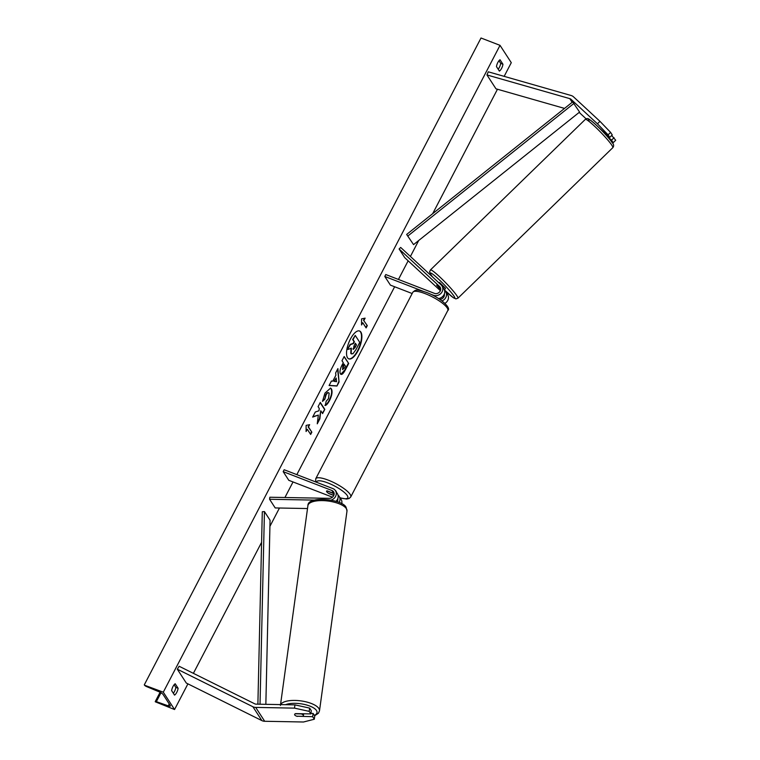 <?xml version="1.0" encoding="UTF-8"?>
<svg xmlns="http://www.w3.org/2000/svg" width="760" height="760" viewBox="0 0 760 760"><rect width="100%" height="100%" fill="white"/><g stroke="black" fill="none" stroke-linecap="round" stroke-linejoin="round"><path stroke-width="1.14" d="M440.676 288.676L436.667 285.199L440.648 289.75M430.378 294.082L433.447 295.26A6.65 5.881 -33 0 0 441.056 293.274A6.65 5.881 -33 0 0 441.987 285.931A6.65 5.881 -33 0 0 441.161 284.943L400.672 247.437L399.095 248.976L404.719 257.64L440.382 290.681M441.978 300.903A6.65 5.881 147 0 0 445.702 291.65A6.65 5.881 147 0 0 444.875 290.662L444.572 290.387M438.577 298.547A6.65 5.881 -33 0 0 443.906 288.885L441.987 285.931M412.158 293.531L390.412 285.123L384.788 276.459L385.776 274.55L434.435 293.36A4.436 3.923 -33 0 0 439.508 292.03A4.436 3.923 -33 0 0 440.135 287.137A4.436 3.923 -33 0 0 439.574 286.482L399.095 248.976M444.334 294.034A4.436 3.923 147 0 1 439.793 299.354M444.904 303.363A6.65 5.881 -33 0 0 447.621 294.604L445.702 291.65M384.788 276.459L423.149 291.279M598.832 127.575L609.729 137.389L612.256 134.928L610.603 132.392L608.076 134.843L609.729 137.389M586.131 118.845L580.003 113.173A3.543 3.135 -33 0 0 578.977 112.556M611.239 141.255L613.178 142.709L615.704 140.248L611.676 135.498M606.176 135.204L611.524 140.163L613.178 142.709M608.076 134.843L597.436 123.794L570.997 99.303A3.543 3.135 -33 0 0 569.781 98.629L486.961 74.945L495.966 88.815L564.528 108.414M597.436 123.794L599.963 121.343L573.524 96.843A7.087 6.27 -33 0 0 571.644 95.674A7.087 6.27 -33 0 0 571.092 95.494L488.272 71.811L486.961 74.945M611.524 140.163L614.051 137.702M599.963 121.343L610.603 132.392M297.359 716.404A4.436 1.643 7.8 0 1 294.756 714.989A4.436 1.643 7.8 0 1 294.614 714.466A4.436 1.643 7.8 0 1 295.555 713.63L310.849 713.915L309.197 711.369L309.652 708.111L294.956 704.871L256.139 704.149A3.543 3.135 147 0 1 254.742 703.817L179.141 666.264L177.298 669.189L186.304 683.059L261.905 720.613A7.087 6.27 147 0 0 262.418 720.841A7.087 6.27 147 0 0 264.698 721.278L303.506 722L314.308 719.236L312.654 716.689L297.378 716.233M309.652 708.111L311.305 710.657L310.849 713.915M314.308 719.236L314.754 715.977L313.101 713.431L310.925 713.383M294.956 704.871L294.5 708.13L255.692 707.408A7.087 6.27 147 0 1 253.412 706.971A7.087 6.27 147 0 1 252.899 706.743L177.298 669.189M313.101 713.431L312.654 716.689M294.5 708.13L309.197 711.369M307.515 508.544L275.205 507.936L269.581 499.272L314.545 500.108M269.581 499.272L269.857 497.23L329.289 498.341A4.436 3.923 147 0 0 333.412 496.137A4.436 3.923 147 0 0 333.573 491.853A4.436 3.923 147 0 0 331.835 490.456L283.176 471.647L284.164 469.747L332.823 488.556A6.65 5.881 147 0 1 335.426 490.637A6.65 5.881 147 0 1 331.103 500.089M335.426 490.637L337.345 493.591A6.65 5.881 147 0 1 336.024 501.315M333.773 495.492L329.089 493.677A4.436 1.111 27.5 0 1 326.534 491.131A4.436 1.111 27.5 0 1 327.284 490.903L333.744 493.401A4.436 3.923 147 0 1 334.134 493.582M337.221 501.704A4.436 3.923 -33 0 0 337.772 498.74M339.131 502.436A6.65 5.881 -33 0 0 339.14 496.365L341.059 499.31A6.65 5.881 147 0 1 341.734 503.69M283.176 471.647L288.8 480.32L332.471 497.192M339.14 496.365A6.65 5.881 -33 0 0 338.019 495.121M336.176 491.796L336.176 491.796A4.436 1.111 -152.5 0 0 335.236 490.361M332.452 492.898L332.395 493.012A4.436 1.111 -152.5 0 1 334.096 494.408M332.395 493.012L326.962 490.912A4.436 1.111 -152.5 0 0 326.534 491.131A4.436 1.111 -152.5 0 0 328.538 493.335L333.82 495.377M432.63 277.039A17.508 1.776 -134.2 0 1 431.167 275.015A17.508 1.776 -134.2 0 1 438.159 278.768A17.508 1.776 -134.2 0 1 454.043 296.201A17.508 1.776 -134.2 0 1 444.457 289.988L445.502 288.297L439.517 282.435L438.995 282.938M440.686 288.752L436.667 285.199L440.658 289.693M348.631 358.796A14.944 5.871 111.1 0 0 357.627 350.635A14.944 5.871 111.1 0 0 359.404 330.933M358.007 350.787A14.944 5.871 111.1 0 0 359.594 330.999A14.944 5.871 111.1 0 0 350.408 339.093A14.944 5.871 111.1 0 0 348.821 358.881A14.944 5.871 111.1 0 0 358.007 350.787M163.295 692.189L174.553 709.526L155.316 701.812A1.995 0.503 27.5 0 1 155.258 701.556A1.995 0.503 27.5 0 1 156.361 701.642L168.264 705.859A3.772 0.95 -152.5 0 0 170.364 706.011A3.772 0.95 -152.5 0 0 170.25 705.527L163.048 694.431A3.772 0.95 -152.5 0 0 159.153 691.828L146.585 686.584A1.995 0.503 27.5 0 1 144.523 685.207L163.295 692.189L500.023 45.343L511.281 62.681L504.165 76.352M174.553 709.526L187.919 683.857M193.391 673.341L261.592 542.327M269.933 526.319L279.452 508.022M284.924 497.515L293.027 481.954M296.827 474.639L394.639 286.757M398.44 279.452L408.148 260.813M410.409 256.452L418.722 240.483M432.687 213.664L497.458 89.243M329.147 393.205C328.329 392.207 327.303 392.806 326.059 394.981L324.815 399.256L322.497 401.403L324.985 393.101L330.562 388.113L331.408 388.854C332.652 391.438 332.044 395.314 329.574 400.482C327.959 403.465 326.524 405.127 325.28 405.498L326.202 401.204L328.462 398.687L329.166 393.224L328.462 392.73M340.423 373.863L340.404 373.844C339.492 371.906 340.081 368.894 342.19 364.8L343.283 362.719L341.99 360.734L344.185 356.516L348.697 363.451L345.297 369.977C343.168 373.958 341.544 375.259 340.423 373.863L341.002 374.385M318.326 415.084L317.262 423.823L319.865 418.827L320.767 410.77L322.601 413.582L324.795 409.365L320.292 402.43L318.088 406.647L319.257 408.443L318.962 410.77L315.295 412.015L312.664 417.088L318.326 415.084L312.835 416.736M502.958 64.258L500.032 59.755A5.538 2.175 111.1 0 0 497.819 62.51A5.538 2.175 111.1 0 0 496.47 66.595L499.396 71.107A5.538 2.175 111.1 0 0 502.958 64.258L500.678 63.374L498.969 60.743M175.189 683.762L178.115 688.275A5.538 2.175 -68.9 0 1 174.553 695.125L171.627 690.612A5.538 2.175 -68.9 0 1 172.976 686.527A5.538 2.175 -68.9 0 1 175.189 683.762M363.926 320.425L365.113 318.145L361.579 318.867L361.551 324.995L362.738 322.705L366.12 327.911L367.308 325.622L363.546 320.273L367.308 325.622M306.09 431.528L306.118 425.401L309.652 424.678L308.465 426.968L311.847 432.164L310.659 434.445L307.277 429.248L306.09 431.528M332.804 381.149L335.873 375.259L335.635 372.951L337.896 368.6L339.055 381.976L336.955 386.023L329.089 385.519L331.436 381.026L332.804 381.149M498.18 69.236A5.538 2.175 111.1 0 0 500.678 63.374M174.125 684.76L175.835 687.392A5.538 2.175 -68.9 0 1 173.337 693.253M144.295 684.845L481.013 38L500.023 45.343M175.835 687.392L178.115 688.275M351.576 353.96L350.778 353.362L351.025 348.089M355.243 335.416L352.659 339.501L354.027 341.601L353.058 343.453L350.094 344.423L347.558 349.305L350.474 344.574L353.438 343.606L354.407 341.753L353.039 339.644L355.243 335.416L359.755 342.37L356.003 349.581L352.925 353.79L351.158 353.505L351.405 348.232L347.938 349.448M351.376 353.903L350.787 353.381M366.928 325.479L365.864 327.522M361.551 324.102L362.738 322.705M363.546 320.273L364.601 318.25M309.139 424.783L308.465 426.968M308.085 426.816L311.847 432.164M310.403 434.055L311.467 432.022M306.09 430.644L307.277 429.248M322.344 413.193L324.795 409.365M324.416 409.212L320.159 402.676M317.404 422.674L319.485 418.674L320.767 410.77M344.062 356.763L348.697 363.451M348.317 363.308L344.916 369.825L340.822 374.291M344.261 364.22L342.541 369.541L344.423 368.03L345.448 366.054L343.881 364.078L342.836 366.073L342.608 369.626M330.372 388.046L331.027 388.712C332.272 391.286 331.664 395.162 329.194 400.339C327.579 403.313 326.144 404.985 324.9 405.346M328.766 393.053C327.949 392.065 326.923 392.654 325.679 394.839L324.815 399.256M324.434 399.114L322.534 400.862M337.582 369.208L339.055 381.976M338.675 381.834L336.955 386.023M336.575 385.871L329.156 385.396M336.167 378.034L334.02 381.283L336.547 381.7L336.167 378.034L334.4 381.425M353.305 349.163L355.024 347.69L356.469 344.926L355.385 343.263L353.932 346.047L353.505 349.344M352.925 349.011L356.469 344.926M356.088 344.784L355.262 343.501M294.756 714.989A4.436 1.643 -172.2 0 0 296.761 716.224L302.831 716.338A4.436 1.643 -172.2 0 0 303.392 715.673A4.436 1.643 -172.2 0 0 303.259 715.141A4.436 1.643 -172.2 0 0 301.255 713.906L295.184 713.792A4.436 1.643 -172.2 0 0 294.614 714.466A4.436 1.643 -172.2 0 0 294.756 714.989M570.997 99.303L572.688 101.897L406.657 234.441L413.554 244.615L406.657 234.441M572.688 101.897L579.586 112.072L413.554 244.615M573.952 103.398L407.92 235.942M257.887 704.178L262.295 511.756L264.442 511.575L270.066 520.239L265.848 704.33M260.024 704.216L264.442 511.575M433.447 295.26L433.76 295.754M439.574 286.482L440.505 287.916M579.395 112.223L580.003 113.173M569.781 98.629L572.175 102.305M255.692 707.408L264.698 721.278M252.899 706.743L261.905 720.613M331.835 490.456L333.744 493.401M447.792 310.507A19.722 4.959 -152.5 0 0 425.286 293.692A19.722 4.959 -152.5 0 0 412.803 292.296L315.742 478.743A19.722 4.959 27.5 0 1 328.225 480.13A19.722 4.959 27.5 0 1 350.731 496.954L447.792 310.507C451.734 308.019 440.002 297.454 426.645 292.486C415.606 288.791 415.568 289.93 412.803 292.296M340.043 497.752A17.508 4.398 -152.5 0 0 346.645 494.722A17.508 4.398 -152.5 0 0 327.798 482.904A17.508 4.398 -152.5 0 0 316.587 482.277M589.247 121.362A17.508 1.776 45.8 0 1 596.23 125.115A17.508 1.776 45.8 0 1 612.114 142.557M611.981 145.435A19.722 2.004 -134.2 0 0 597.255 128.81A19.722 2.004 -134.2 0 0 585.352 119.358C586.615 118.18 588.097 118.303 589.779 119.738C595.184 123.225 608.969 137.456 612.389 142.88C613.871 144.428 614.023 146.015 612.845 147.639A19.722 2.004 -134.2 0 0 611.981 145.435M585.352 119.358L430.435 269.933A19.722 2.004 45.8 0 1 442.349 279.385A19.722 2.004 45.8 0 1 457.064 296.01A19.722 2.004 45.8 0 1 457.928 298.214L612.845 147.639M168.264 705.859L169.243 703.978M156.361 701.642L160.987 692.75M285.56 704.691A17.508 6.489 7.8 0 1 302.803 704.111A17.508 6.489 7.8 0 1 316.464 710.486A17.508 6.489 7.8 0 1 314.383 715.397M314.63 715.778L318.43 713.231L319.494 710.818A19.722 7.306 -172.2 0 0 318.867 708.491A19.722 7.306 -172.2 0 0 299.088 700.672A19.722 7.306 -172.2 0 0 280.677 704.606M280.421 705.442L307.914 505.618A19.722 7.306 7.8 0 1 325.423 500.745A19.722 7.306 7.8 0 1 346.37 508.668A19.722 7.306 7.8 0 1 346.997 510.995L319.494 710.818M340.138 497.895L346.626 499.035L349.135 498.484L350.731 496.954M315.675 481.925L315.742 478.743M430.435 269.933C429.257 273.153 429.162 270.474 430.891 274.683L432.516 276.934M605.492 133.465L605.008 133.931M444.457 290.006L453.473 297.815L455.914 298.889L457.928 298.214M160.664 691.172L155.258 701.556M307.914 505.618C307.553 495.301 342.922 499.187 346.104 507.414L346.997 510.995M303.658 713.783L303.392 715.673"/></g></svg>
